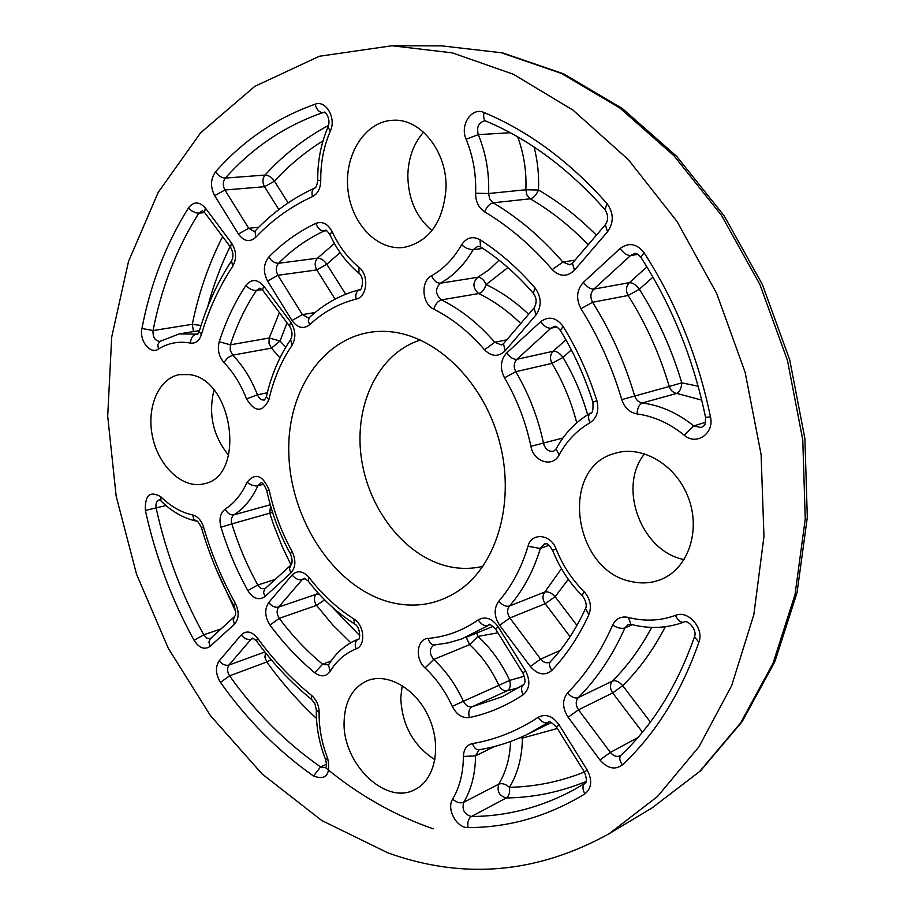 <?xml version="1.0" encoding="UTF-8"?>
<svg xmlns="http://www.w3.org/2000/svg" width="915" height="915" viewBox="0 0 915 915"><rect width="100%" height="100%" fill="white"/><g stroke="black" fill="none" stroke-linecap="round" stroke-linejoin="round"><path stroke-width="1.37" d="M499.075 260.18L488.93 269.834L477.744 277.291C481.084 277.279 483.875 279.693 486.117 284.542C484.481 289.529 482.033 292.526 478.751 293.555C493.688 300.818 507.688 310.814 520.749 323.521M431.56 275.735C420.385 281.191 421.929 303.986 433.779 309.178C452.307 318.477 469.212 331.996 484.481 349.759C491.572 356.793 498.458 357.136 505.149 350.811L535.881 315.08C541.886 306.308 541.623 297.284 535.092 288.008L533.251 293.235C516.998 274.454 499.407 258.991 480.478 246.844L480.055 239.741C472.586 235.807 466.421 237.523 461.537 244.877C453.623 258.682 443.626 268.964 431.56 275.735C433.882 280.745 436.81 283.238 440.344 283.215L477.744 277.291C472.369 282.781 472.7 288.202 478.751 293.555L441.43 299.891C435.3 294.39 434.934 288.831 440.344 283.215C453.52 275.895 464.443 264.744 473.124 249.749L482.868 248.4M517.673 136.884C523.918 153.823 526.64 171.448 525.862 189.76L538.466 190.034C536.316 195.044 533.582 197.972 530.277 198.807C550.853 210.805 570.171 226.108 588.242 244.705M475.606 193.225C475.606 201.586 478.614 207.797 484.618 211.845C509.037 226.417 531.581 245.678 552.225 269.593C559.74 276.936 567.151 277.142 574.46 270.222L607.514 231.769C613.965 222.471 613.805 213.081 607.045 203.599C569.633 161.543 528.653 131.2 484.104 112.545C471.774 106.655 459.559 125.058 466.124 139.217C473.124 156.328 476.28 174.342 475.606 193.225L488.61 193.511L525.862 189.76L526.937 195.078L530.277 198.807L493.116 202.798L489.719 198.978L488.61 193.511C489.376 172.912 485.945 153.285 478.305 134.619L510.238 132.744M387.697 852.78C463.287 880.013 537.151 873.619 609.31 833.588L657.439 796.565L698.923 746.857L731.691 685.587L753.857 614.594L763.956 536.499L761.097 454.515L745.119 372.245L716.662 293.418L677.089 221.556L628.388 159.679L572.962 110.086L513.418 74.275L452.307 52.864L392.02 45.75L319.404 56.25L254.793 86.342L200.579 132.847L158.215 192.356L128.5 261.496L111.699 337.097L107.695 416.211L116.159 496.147L136.587 574.346L168.314 648.346L210.496 715.713L262.09 773.953L321.748 820.503L387.697 852.78M446.017 188.433C443.283 222.128 429.261 241.789 403.961 247.405C377.072 251.076 350.8 223.031 347.826 188.639C344.395 154.28 365.279 121.386 392.718 120.277C420.488 117.955 447.412 151.799 446.017 188.433M631.99 581.677C573.236 571.601 558.756 467.954 614.674 453.417C641.85 444.621 676.151 464.648 688.4 497.771C700.993 530.78 688.171 568.352 661.591 579.218C652.189 583.095 642.319 583.919 631.99 581.677M344.097 721.969C344.761 701.416 352.435 687.691 367.121 680.783C387.548 672.125 416.439 688.904 429.066 717.806C441.968 746.583 435.082 779.957 414.85 789.599C385.501 805.749 342.382 763.407 344.097 721.969M189.359 374.601C233.497 379.176 246.124 476.658 203.942 483.818C183.229 489.216 159.256 467.245 152.771 437.85C145.954 408.536 158.169 378.444 179.306 374.635L189.359 374.601M390.716 602.367C415.799 608.498 438.971 604.255 460.222 589.637C498.08 562.931 515.568 499.601 499.052 440.115C482.731 380.56 435.254 335.153 389.069 331.63C331.184 326.827 287.081 384.003 288.785 452.01C289.792 519.972 334.867 588.265 390.716 602.367M561.467 568.661L544.791 592.028C548.096 591.25 551.539 592.794 555.108 596.671L545.18 603.706L570.102 636.646M498.721 601.269C493.711 608.452 494.02 616.436 499.624 625.242L530.311 666.463C537.654 674.767 544.848 676.071 551.882 670.375C566.637 654.808 578.966 636.245 588.894 614.686C591.936 606.359 590.232 598.57 583.793 591.307C571.761 579.298 562.519 565.161 556.08 548.909C550.761 533.857 531.432 532.233 528.001 546.278C521.504 567.918 511.737 586.252 498.721 601.269C502.381 605.284 505.949 606.862 509.426 606.027L544.791 592.028C542.286 595.539 542.412 599.428 545.18 603.706L509.872 618.002C507.059 613.599 506.91 609.607 509.426 606.027C523.151 590.324 533.456 571.132 540.342 548.451L544.391 543.876C546.724 544.917 545.969 540.342 552.637 550.35L552.637 550.35C559.511 567.723 569.404 582.866 582.317 595.791L582.375 595.848M651.674 627.393C640.683 648.026 627.621 665.914 612.467 681.046C615.681 680.062 619.1 681.606 622.738 685.667L612.684 692.918L642.421 732.206M567.575 692.918C562.085 699.929 562.279 708.05 568.146 717.269L599.954 759.988C607.503 768.589 614.983 770.236 622.406 764.906C655.689 733.647 681.183 692.781 698.888 642.296C704.401 628.342 688.091 609.733 675.464 615.372C660.31 620.93 644.606 621.617 628.376 617.431C621.171 615.978 615.932 618.517 612.661 625.059C600.858 651.743 585.829 674.355 567.575 692.918C571.292 697.116 574.849 698.694 578.234 697.642L612.467 681.046C609.722 684.477 609.802 688.435 612.684 692.918L578.509 709.811C575.569 705.202 575.478 701.142 578.234 697.642C597.118 678.61 612.684 655.38 624.922 627.942L628.285 624.465L630.961 624.35C649.055 629.074 666.692 628.353 683.848 622.154L684.077 622.063M324.631 599.817L316.51 605.387L332.866 625.059L350.754 642.73M317.631 592.417L315.927 594.373L319.438 594.395M268.701 602.562C264.332 609.23 264.755 616.744 269.994 625.105C283.364 643.131 298.279 659.017 314.737 672.754C320.971 677.26 326.106 676.78 330.166 671.29C336.663 660.699 345.275 653.253 355.992 648.952C366.034 645.784 364.502 624.945 353.728 618.837C337.052 608.258 322.206 594.521 309.178 577.617C303.117 570.88 297.432 570.011 292.125 574.997L268.701 602.562C271.755 606.313 275.072 607.823 278.652 607.08L315.927 594.373C313.731 597.644 313.925 601.315 316.51 605.387L279.281 618.334C276.662 614.159 276.444 610.408 278.652 607.08L302.167 579.63L305.45 578.554M271.137 659.635L266.803 662.002C281.74 682.716 298.301 701.519 316.464 718.435M265.453 652.704L264.915 657.302L266.803 662.002L229.585 675.842C227.126 671.759 226.92 668.167 228.967 665.056L251.053 639.288L253.695 638.35M334.41 243.516L317.425 258.202C320.948 258.19 324.07 260.203 326.804 264.252L316.762 269.925L335.096 299.125M268.781 257.069C263.371 264.023 262.982 272.041 267.603 281.111L292.011 320.513C297.478 328.005 303.345 329.423 309.602 324.768C323.121 312.141 338.607 303.597 356.084 299.113C367.35 297.078 369.374 275.072 358.932 267.306C347.803 258.076 338.859 246.181 332.099 231.621C327.879 223.763 322.457 221.018 315.835 223.386C298.37 231.678 282.678 242.91 268.781 257.069C271.583 261.233 274.843 263.303 278.537 263.28L317.425 258.202C314.703 261.599 314.486 265.499 316.762 269.925L277.931 275.278C275.621 270.737 275.827 266.745 278.537 263.28C292.011 249.681 307.188 238.918 324.093 230.992L326.483 230.717M328.599 125.389C304.741 138.176 283.547 154.738 265.007 175.062C268.587 175.2 271.732 177.236 274.443 181.17L264.492 186.717L278.846 209.558M215.574 171.78C210.496 178.928 210.198 186.9 214.682 195.684L238.449 234.034C243.847 241.388 249.555 242.532 255.582 237.454C272.132 219.977 291.107 206.367 312.473 196.611C317.791 193.797 320.547 188.467 320.742 180.621C320.547 162.893 323.75 146.366 330.349 131.039C336.548 118.298 325.923 99.724 315.08 104.219C276.341 117.978 243.173 140.498 215.574 171.78C218.342 175.829 221.613 177.922 225.376 178.07L265.007 175.062C262.456 178.539 262.285 182.428 264.492 186.717L224.918 190C222.677 185.608 222.825 181.628 225.376 178.07C252.426 147.692 284.862 125.893 322.686 112.671L324.848 112.591M565.882 339.808L553.163 351.269C556.514 351.028 559.774 353.087 562.977 357.433L552.008 363.369C562.988 381.749 571.235 401.559 576.747 422.833M506.693 352.95C500.482 359.961 499.739 368.253 504.474 377.826C516.906 398.917 525.725 421.746 530.917 446.326C533.548 461.903 552.854 467.942 559.157 454.881C566.671 440.996 576.93 430.302 589.935 422.799C596.98 417.949 599.291 410.583 596.866 400.69C588.494 374.178 577.251 349.438 563.16 326.483C556.274 317.391 548.783 315.789 540.662 321.668L506.693 352.95C509.975 357.445 513.384 359.549 516.906 359.298L553.163 351.269C550.075 354.677 549.686 358.714 552.008 363.369L515.785 371.707C513.418 366.926 513.795 362.786 516.906 359.298L550.967 328.21L554.135 326.575C555.256 325.58 557.315 326.849 560.312 330.384L560.346 330.441M646.882 266.894L629.371 282.666C632.665 282.575 635.994 284.771 639.345 289.243L628.102 295.488C645.818 323.407 659.532 353.739 669.254 386.485L681.767 382.836C681.332 388.52 679.662 392.032 676.745 393.404L701.725 400.118M583.404 282.323C576.61 289.975 575.798 298.759 580.968 308.698C598.456 336.617 612.055 366.915 621.754 399.603C624.522 407.735 629.589 412.505 636.977 413.912C653.745 416.211 669.471 423.279 684.168 435.14C696.235 446.028 714.512 433.596 710.475 416.863C698.099 356.999 675.968 302.282 644.08 252.712C636.76 243.539 628.777 242.155 620.096 248.537L583.404 282.323C586.858 286.955 590.324 289.209 593.812 289.106L629.371 282.666C625.997 286.384 625.574 290.65 628.102 295.488L592.577 302.27C589.992 297.306 590.404 292.914 593.812 289.106L630.584 255.537L634.461 253.638C635.731 252.815 637.858 254.038 640.866 257.309L640.9 257.367M476.692 633.031L477.95 636.405L469.601 644.663C481.69 655.769 491.435 669.334 498.847 685.335L509.689 680.371C510.925 685.427 510.124 688.869 507.299 690.722L519.045 687.623M493.185 626.34L466.193 637.298L469.601 644.663L433.71 659.44C429.124 653.459 429.181 648.655 433.859 645.052L448.156 642.868L461.755 638.979L489.605 624.773M522.008 736.85L522.431 738.073L520.189 737.639M510.581 741.482C509.93 757.894 505.984 772.123 498.732 784.144C502.038 782.954 505.595 784.006 509.426 787.3C510.158 792.356 509.117 795.913 506.269 797.971C533.605 797.571 560.243 792.07 586.183 781.456M452.651 799.104C446.165 808.757 456.642 828.247 468.022 827.583C509.003 827.572 547.948 816.34 584.857 793.911C591.696 788.238 592.485 780.266 587.19 769.995L559.042 724.726C552.637 715.976 545.706 713.494 538.26 717.257C517.627 730.879 495.701 739.652 472.483 743.575C466.741 744.947 463.711 749.248 463.39 756.453C463.265 772.935 459.685 787.152 452.651 799.104C456.551 802.501 460.234 803.576 463.711 802.318L498.732 784.144C496.799 791.326 499.316 795.936 506.269 797.971L471.385 816.523C464.351 814.373 461.789 809.649 463.711 802.318C471.419 789.325 475.354 773.838 475.526 755.87L494.798 746.411M279.407 312.598L269.204 338.012L280.047 340.998L271.469 348.112L279.956 357.925M219.223 341.753C217.244 349.564 218.811 356.461 223.889 362.443C233.394 372.325 240.931 384.472 246.49 398.883C254.976 412.402 262.445 412.699 268.884 399.741C273.516 379.382 281.225 361.253 292.011 345.367C296.174 337.841 295.739 330.086 290.684 322.08L263.646 285.949C257.332 279.006 251.431 278.8 245.963 285.354C234.72 302.419 225.811 321.211 219.223 341.753L230.397 344.806L269.204 338.012L268.999 343.4L271.469 348.112L232.73 355.146L230.225 350.319L230.397 344.806C236.813 325.008 245.483 306.891 256.406 290.478L262.216 289.632M222.619 236.608C208.757 263.852 198.647 293.086 192.287 324.31L201.071 325.466M159.759 341.421C154.967 340.815 152.725 337.189 153.045 330.555L192.287 324.31L193.477 331.573M272.567 512.377L269.765 513.189L273.539 524.627L282.38 546.987L291.016 564.955M270.531 505.663L269.765 513.189L231.838 523.883C230.797 519.754 231.506 516.735 233.966 514.825C244.019 508.454 251.991 498.767 257.858 485.751L263.577 484.241M420.523 340.025C379.05 352.79 354.322 403.629 361.07 455.967C367.59 508.34 404.407 556.206 447.938 566.351C459.799 569.084 471.465 569.061 482.926 566.305M213.973 390.133C208.162 414.255 213.046 435.986 228.636 455.338M402.2 685.541L400.781 697.699C401.879 724.955 413.26 745.645 434.934 759.747M644.595 453.771C617.293 487.043 641.289 551.654 684.18 559.568M423.531 132.137C413.511 143.747 408.284 158.203 407.827 175.474C408.17 198.955 416.234 217.324 432.006 230.591M528.653 314.303C515.351 301.721 501.18 291.805 486.117 284.542L507.928 267.592M461.537 244.877L466.547 248.217L471.763 249.772L473.124 249.749L478.042 246.192L480.478 246.844M596.386 235.201C578.269 216.947 558.962 201.895 538.466 190.034C539.141 175.486 537.7 161.154 534.12 147.052M466.124 139.217L478.305 134.619C476.418 127.139 478.511 122.553 484.573 120.849L485.945 121.1C483.749 119.819 483.131 116.971 484.104 112.545M433.779 309.178C435.426 304.054 437.976 300.955 441.43 299.891C460.908 309.567 478.682 323.704 494.752 342.301L484.481 349.759M505.149 350.811L503.467 343.697L501.523 344.955L494.752 342.301L506.796 339.82M535.881 315.08L534.12 307.909M503.467 343.697L534.051 307.989C537.048 302.854 536.785 297.935 533.251 293.235L533.319 293.303M535.092 288.008C518.199 268.507 499.853 252.414 480.055 239.741M313.525 776.034C326.037 780.541 330.772 774.719 327.742 758.592C321.748 743.186 318.877 727.757 319.141 712.316C319.003 705.385 316.453 699.712 311.466 695.308C291.439 679.044 273.459 659.978 257.527 638.098C251.728 631.281 246.295 630.218 241.228 634.907L219.234 660.802C215.151 667.035 215.574 674.229 220.492 682.384C247.004 719.831 278.023 751.043 313.525 776.034L320.57 766.93C285.857 742.683 255.537 712.316 229.585 675.842L220.492 682.384M141.928 328.451C139.091 340.712 150.334 354.883 158.409 349.084C168.131 342.976 178.802 340.975 190.423 343.068C195.581 343.697 199.218 340.929 201.346 334.764C208.723 309.693 219.211 286.841 232.776 266.208C236.859 258.579 236.425 250.824 231.472 242.933L205.349 208.014C199.298 201.369 193.683 201.323 188.479 207.888C165.97 243.916 150.449 284.108 141.928 328.451L153.045 330.555C161.475 287.321 176.732 248.182 198.818 213.149L204.686 212.589M160.891 496.834C149.991 490.554 144.822 495.084 145.359 510.444C155.458 556.32 171.688 599.611 194.083 640.294C199.173 648.106 204.525 650.119 210.13 646.345L234.446 624.247C239.067 618.883 239.375 611.918 235.361 603.385C221.99 579.332 211.388 553.895 203.565 527.097C201.346 520.383 197.709 516.335 192.642 514.951C181.284 512.526 170.693 506.487 160.891 496.834L160.903 500.86L159.404 499.762M225.181 509.095C220.286 512.938 218.879 518.988 220.961 527.234C227.801 549.423 236.756 570.525 247.816 590.564C253.158 598.685 258.831 600.698 264.87 596.614L290.833 573.019C295.739 567.403 296.163 560.243 292.102 551.516C281.557 532.336 273.917 511.897 269.193 490.188C262.685 474.965 255.296 472.346 246.993 482.319C241.651 494.283 234.377 503.204 225.181 509.095C227.469 513.407 230.397 515.317 233.966 514.825L270.28 504.771M452.25 706.369C456.551 714.615 462.258 718.355 469.372 717.566C488.358 713.563 506.304 705.934 523.22 694.702C529.876 688.801 530.609 680.794 525.427 670.672L498.057 626.649C491.938 618.288 485.327 616.047 478.213 619.901C462.83 630.618 446.165 636.783 428.22 638.407C416.748 638.796 414.667 658.983 425.075 667.95C436.283 678.484 445.342 691.294 452.25 706.369L463.402 701.256C455.853 684.832 445.96 670.889 433.71 659.44L425.075 667.95M484.618 211.845C486.791 206.687 489.628 203.668 493.116 202.798C518.313 217.724 541.577 237.477 562.908 262.067L552.225 269.593M574.46 270.222L572.447 263.154L569.713 264.824L562.908 262.067L575.009 260.157M607.514 231.769L605.341 224.747L572.447 263.154M607.045 203.599L604.929 209.558M576.953 625.414L555.108 596.671L568.341 579.332M551.882 670.375C549.274 666.795 548.748 663.935 550.315 661.797L549.56 662.334C546.324 663.501 543.338 662.426 540.616 659.12L509.872 618.002L499.624 625.242M560.129 650.462L540.616 659.12L530.311 666.463M650.371 722.038L622.738 685.667C639.356 669.197 653.539 649.558 665.296 626.741M622.406 764.906C619.535 760.845 619.02 757.654 620.885 755.344L620.381 755.71C616.836 757.231 613.496 756.133 610.374 752.416L578.509 709.811L568.146 717.269M637.858 737.604L610.374 752.416L599.954 759.988M585.509 608.578L588.894 614.686M583.793 591.307L582.317 595.791C588.288 603.763 585.646 608.91 585.463 608.681C575.993 629.303 564.281 647.008 550.315 661.797M556.08 548.909L552.637 550.35M528.001 546.278L540.342 548.451L549.057 545.283M694.485 636.68L698.888 642.296M675.464 615.372C677.924 620.496 680.714 622.76 683.848 622.154C687.394 618.986 697.665 630.035 694.462 636.783C677.34 685.701 652.818 725.218 620.885 755.344M628.376 617.431L630.961 624.35M612.661 625.059C617.373 628.022 621.457 628.994 624.922 627.942L632.219 624.67M359.801 635.742L331.482 606.359M330.166 671.29L328.474 664.953L322.595 664.21C306.662 651.011 292.228 635.719 279.281 618.334L269.994 625.105M331.093 660.939L322.595 664.21L314.737 672.754M433.241 828.818C394.468 815.402 358.577 795.032 325.557 767.696L320.57 766.93L326.472 764.265M264.858 651.96L228.967 665.056C225.41 665.891 222.162 664.473 219.234 660.802M355.992 648.952C354.505 644.103 355.283 640.809 358.314 639.082C345.79 644.206 335.839 652.83 328.474 664.953M353.728 618.837L354.574 623.961C361.288 627.267 359.858 641.575 358.314 639.082M309.178 577.617L308.092 580.911M292.125 574.997C295.236 578.783 298.576 580.327 302.167 579.63L304.215 578.234L308.046 580.853C321.577 598.444 337.086 612.81 354.574 623.961M327.742 758.592L325.488 759.301M319.141 712.316L316.338 710.029C316.075 726.544 319.118 742.98 325.488 759.313C326.701 764.162 326.712 766.964 325.523 767.719L325.557 767.696M311.466 695.308L311.66 699.506L315.057 704.093L316.338 710.029M257.527 638.098L256.497 640.957M241.228 634.907C244.202 638.613 247.485 640.077 251.053 639.288L252.792 638.064M345.687 294.23L326.804 264.252L340.083 252.574M315.835 223.386C317.745 228.35 320.49 230.889 324.093 230.992L325.614 230.557C325.568 229.299 326.987 230.649 329.857 234.583L332.099 231.621M288.133 202.89L274.443 181.17C288.946 165.421 305.141 151.97 323.029 140.83M315.08 104.219C316.544 109.468 319.083 112.293 322.686 112.671L324.082 112.408C324.173 110.177 331.562 118.332 328.005 127.116L330.349 131.039M329.892 234.652L329.857 234.583C337.097 250.241 346.796 263.143 358.954 273.288L359.057 273.368M267.603 281.111L277.931 275.278L302.385 314.611L292.011 320.513M309.602 324.768L308.298 320.65L309.339 317.608L308.561 318.043L302.385 314.611L315.08 312.53M356.084 299.113C355.329 294.115 356.473 290.981 359.515 289.735C340.552 294.687 323.83 303.974 309.339 317.608M358.932 267.306L358.954 273.288C365.394 277.634 361.334 292.354 359.515 289.735M214.682 195.684L224.918 190L248.72 228.281L238.449 234.034M255.582 237.454L255.125 230.992L254.267 231.541L248.72 228.281L258.785 227.206M312.473 196.611C311.443 192.402 312.129 189.577 314.543 188.124L314.623 188.09M320.742 180.621L317.745 180.209M587.613 414.781C581.849 394.319 573.636 375.196 562.977 357.433L571.383 349.93M559.157 454.881L556.091 448.99L553.655 451.221C548.726 451.941 545.363 449.391 543.579 443.569C538.123 417.778 528.859 393.827 515.785 371.707L504.474 377.826M562.942 438.01L530.917 446.326M698.145 386.21L681.767 382.836C671.747 349.141 657.611 317.94 639.345 289.243L652.944 277.108M621.754 399.603L669.254 386.485C670.615 390.442 673.108 392.741 676.745 393.404L642.261 402.977C638.567 402.291 636.028 399.912 634.644 395.84C624.659 362.18 610.637 330.99 592.577 302.27L580.968 308.698M710.475 416.863L705.545 417.354C705.236 427.74 705.042 424.114 701.382 427.591L693.764 425.91C677.706 413.031 660.55 405.391 642.261 402.977C639.173 404.407 637.412 408.056 636.977 413.912M705.545 422.272L693.764 425.91L684.168 435.14M556.091 448.99C564.361 433.607 575.787 421.655 590.369 413.134C588.128 414.907 587.979 418.121 589.935 422.799M596.866 400.69L592.909 402.177C593.332 410.057 592.485 413.717 590.369 413.134M563.16 326.483L560.312 330.384C573.934 352.572 584.799 376.511 592.909 402.177M540.662 321.668C544.025 326.22 547.456 328.405 550.967 328.21L556.823 327.01M644.08 252.712L640.866 257.309C671.907 305.621 693.467 358.966 705.545 417.354M620.096 248.537C623.63 253.226 627.13 255.571 630.584 255.537L637.869 254.37M524.398 676.231L509.689 680.371C501.649 663.055 491.069 648.392 477.95 636.405L497.909 632.814M498.847 685.335C500.963 689.35 503.776 691.145 507.299 690.722L471.968 706.826C468.411 707.238 465.552 705.385 463.402 701.256L498.847 685.335M584.399 772.031C560.037 781.719 535.046 786.808 509.426 787.3C517.799 773.507 522.133 757.094 522.431 738.073L557.349 728.489M463.39 756.453L475.526 755.87L479.06 749.774C496.044 746.96 512.469 741.653 528.332 733.876L548.92 722.107M469.372 717.566C468.114 712.339 468.983 708.759 471.968 706.826L502.106 696.784L523.3 684.855C520.955 686.959 520.932 690.242 523.22 694.702M525.427 670.672L522.934 673.108C525.553 679.262 525.668 683.185 523.3 684.855M498.057 626.649L495.678 629.223L522.934 673.108M478.213 619.901C481.199 624.442 484.412 626.306 487.832 625.494L488.896 624.911C488.759 623.252 491.023 624.693 495.678 629.223M428.22 638.407C429.341 642.685 431.342 644.869 434.225 644.961M468.022 827.583C467.268 822.356 468.389 818.673 471.385 816.523C507.162 816.306 541.463 807.327 574.288 789.576L584.776 783.412M584.857 793.911C582.34 789.05 582.375 785.516 584.925 783.309L574.288 789.576M587.19 769.995L584.445 772.1C586.915 779.1 587.075 782.828 584.925 783.309M559.042 724.726L556.423 727.002M538.26 717.257C541.36 721.855 544.597 723.628 547.948 722.587L548.543 722.244C548.268 720.254 550.887 721.832 556.412 726.979L584.445 772.1M472.483 743.575C473.947 747.83 476.143 749.9 479.06 749.774M285.755 347.231L280.047 340.998L287.058 322.846M245.963 285.354C249.177 288.911 252.654 290.615 256.406 290.478L259.871 288.122L262.662 290.192M207.682 306.902C213.286 285.755 220.755 265.647 230.077 246.581M188.479 207.888L191.784 210.896L195.856 212.818L198.818 213.149L202.455 210.713L204.571 212.44M223.889 362.443L227.789 357.708L232.73 355.146C243.127 365.886 251.351 379.119 257.424 394.822L246.49 398.883M268.884 399.741L266.402 396.653M292.011 345.367L290.615 339.614C279.258 356.427 271.183 375.482 266.379 396.755L264.504 399.992C261.461 400.347 259.094 398.62 257.424 394.822L267.329 392.764M290.684 322.08L289.529 326.14C292.4 330.612 292.766 335.096 290.615 339.614L290.695 339.499M263.646 285.949L262.594 290.101L289.586 326.232M158.409 349.084L157.826 344.566L159.748 341.432M190.423 343.068C190.8 338.173 192.71 335.199 196.187 334.147L179.271 333.895L159.725 341.444M201.346 334.764L199.241 331.424M232.776 266.208L231.518 260.878C217.53 282.232 206.767 305.782 199.207 331.527L197.617 334.169L196.187 334.147L198.017 333.849M231.472 242.933L230.534 247.187C233.348 252.231 233.68 256.783 231.518 260.878L231.598 260.764M205.349 208.014L204.491 212.349L230.534 247.187M246.993 482.319L251.511 485.053L255.72 485.957L257.858 485.751L261.084 482.765C262.296 482.125 264.172 484.687 266.711 490.44L266.7 490.429C271.595 512.846 279.475 533.96 290.364 553.781C292.548 559.454 292.674 563.263 290.753 565.241L290.833 565.161M215.7 568.043L235.681 611.655M145.359 510.444L165.992 505.56M194.083 640.294L203.759 634.816C181.856 595.139 165.992 552.912 156.145 508.122C155.47 503.776 156.511 500.997 159.302 499.784M220.961 527.234L231.838 523.883C238.449 545.306 247.107 565.687 257.813 585.017L247.816 590.564M264.87 596.614L263.554 592.245L264.858 588.871L261.05 588.425L257.813 585.017L275.255 579.378M290.833 573.019L289.472 568.615L290.753 565.241L264.858 588.871M292.102 551.516L290.364 553.781M269.193 490.188L266.711 490.44M160.994 500.951L160.903 500.86C171.62 511.508 183.492 518.279 196.542 521.15L196.656 521.184M210.13 646.345L208.917 642.056L210.336 638.659M210.358 638.636L206.824 638.11L203.759 634.816L221.007 628.914M234.446 624.247L233.188 619.924L234.617 616.493M235.361 603.385L233.851 605.456C236.013 611.231 236.242 614.937 234.537 616.561L210.301 638.693M203.565 527.097L201.494 527.772C209.455 555.05 220.24 580.945 233.851 605.456M192.642 514.951L193.786 519.079L196.542 521.15C197.171 520.395 198.83 522.602 201.494 527.772M652.132 807.865L700.57 770.796L742.157 721.626L774.879 661.648L797.034 592.748L807.305 517.433L804.914 438.708L789.748 359.927L762.378 284.508L724.085 215.7L676.665 156.305L622.326 108.508L563.468 73.783L502.564 52.876L441.968 45.887L501.397 52.773L561.455 73.44L619.832 107.993L674.012 155.779L721.5 215.391L759.953 284.611L787.483 360.556L802.775 439.886L805.246 519.034L795.032 594.556L773.015 663.364L740.601 722.953L699.632 771.494L652.132 807.865L609.31 833.588M485.945 121.1C528.916 139.172 568.547 168.635 604.861 209.489C608.406 214.968 608.567 220.046 605.341 224.747M252.815 638.052L256.452 640.889C272.727 663.261 291.13 682.807 311.66 699.506M328.005 127.116C320.936 143.632 317.516 161.337 317.745 180.232C317.059 185.368 315.995 187.998 314.543 188.124C292.148 198.429 272.338 212.726 255.125 230.992M528.332 733.876L551.459 722.45M199.493 330.59L179.271 333.895M441.968 45.887L392.02 45.75M390.671 331.779L389.069 331.63M461.526 588.688L460.222 589.637"/></g></svg>
